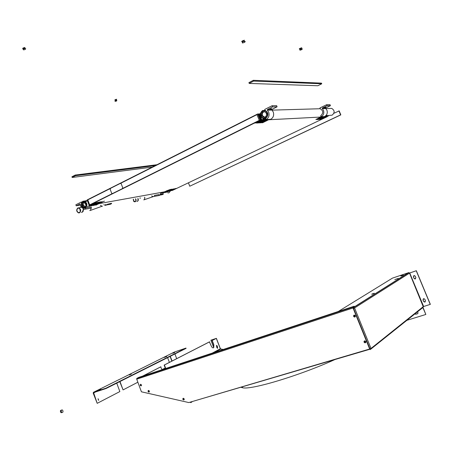 <?xml version="1.0" encoding="UTF-8"?>
<svg xmlns="http://www.w3.org/2000/svg" width="453" height="453" viewBox="0 0 453 453"><rect width="100%" height="100%" fill="white"/><g stroke="black" fill="none" stroke-linecap="round" stroke-linejoin="round"><path stroke-width="0.68" d="M183.193 398.295C182.542 398.957 182.689 399.518 183.629 399.982L183.822 399.954C184.467 399.297 184.326 398.731 183.386 398.272L184.037 399.835M183.278 398.272L184.111 399.744M183.403 398.272L184.178 399.637M148.414 390.475L148.04 390.882L148.176 391.698L148.827 392.117L149.326 391.828L149.331 391.03L148.743 390.475L148.414 390.475L149.201 391.987M148.539 390.452L149.28 391.902M148.669 390.458L149.348 391.788M140.515 384.297L140.203 385.356L141.115 385.905L141.427 384.852L140.515 384.297M140.543 384.291L141.291 385.809M141.37 385.718L140.657 384.274M141.444 385.605L140.787 384.286M364.552 340.899C363.691 341.636 363.827 342.281 364.965 342.83L365.322 342.796C366.177 342.066 366.041 341.42 364.908 340.871L364.552 340.899M364.365 340.984L364.371 342.326L365.65 342.61M364.444 340.945L365.243 342.615L365.707 342.542M364.529 340.911L365.384 342.513L365.764 342.468M354.099 315.124C353.261 315.849 353.385 316.488 354.473 317.043L354.863 317.009C355.707 316.285 355.582 315.645 354.495 315.09L354.099 315.124M353.974 315.175L353.895 316.522L355.135 316.857M354.053 315.141L354.761 316.851L355.203 316.8M354.138 315.112L354.903 316.755L355.26 316.732M217.655 348.278L216.885 347.655L216.421 345.446L217.293 345.973L217.655 348.278M403.3 275.13L400.837 276.03L403.3 275.13M374.393 293.306L371.726 294.28L374.393 293.306M394.79 279.62L398.249 278.402L394.79 279.62M241.132 387.349L242.644 387.774C251.279 390.044 299.071 375.786 334.671 359.671M338.261 311.494L392.462 278.119L408.883 272.587L409.495 273.051L423.221 306.681L423.64 306.505L409.716 273.006L354.574 307.949L370.967 348.346L369.784 348.838M423.43 306.579L423.04 307.389L370.673 349.257M190.52 402.287L190.787 402.632L190.758 402.021M190.741 402.502L191.506 402.032M216.455 345.401L217.525 347.27L217.48 348.306M162.015 369.699L160.662 366.873L142.729 376.069M220.322 348.725L216.308 338.38L212.202 340.492L213.816 344.693L213.799 347.53C212.95 348.266 212.106 347.768 211.268 346.024L209.405 341.879L164.15 365.084L165.458 368.561M216.308 338.38L210.894 340.203L216.109 338.442L211.959 340.571L213.573 344.773L213.561 347.61L213.244 347.893M160.923 366.788L142.989 375.984M209.648 341.8L164.405 364.999L165.713 368.482M353.232 308.034L354.574 307.949M354.229 306.217L352.915 307.111L353.023 307.966L369.671 349.008L188.805 402.564L141.427 391.811L136.732 379.189L136.761 378.425L138.612 377.428L354.229 306.217L354.388 306.607L353.153 307.389L353.17 307.87L370.107 349.184L423.221 306.681M223.227 349.484L220.549 348.997L220.6 348.623L212.361 353.074M214.014 352.53L220.736 349.031M370.061 349.201L370.271 349.58L370.696 348.567M354.291 308.131L353.102 307.632M353.68 306.404L350.435 307.474M369.671 349.008L370.271 349.58M406.868 320.322L425.848 314.467L423.011 307.411M425.848 314.467L422.847 307.542M414.999 313.816L415.775 314.184L417.745 313.595M414.903 313.895L415.678 314.263L417.394 313.793C418.227 313.25 418.221 312.621 417.377 311.919M216.783 345.599L217.117 346.217M216.54 345.424L217.214 346.471M210.894 340.203L213.669 347.428M353.391 308.425L353.918 308.244M353.38 308.385L353.901 308.21M190.741 401.992L191.251 401.839M409.716 273.006L416.335 270.718L409.472 273.068M416.335 270.718L430.35 304.348L423.64 306.505M423.3 298.816L423.074 299.914L423.657 301.313L424.648 302.026L425.276 301.862M413.765 275.684L413.481 276.845L414.059 278.233L414.993 278.929L415.594 278.805M423.561 301.387L424.552 302.1L425.497 300.769L424.914 299.371L423.929 298.657L422.983 299.988L423.657 301.313M413.963 278.295L414.891 278.997L415.871 277.655L415.293 276.262L414.365 275.566L413.379 276.908L414.059 278.233M416.239 270.781L430.259 304.427M401.72 275.769L402.859 275.186L401.72 275.769M402.468 275.299C400.639 275.996 400.378 276.16 401.681 275.792C403.515 275.09 403.776 274.926 402.468 275.299M372.638 294.02L373.844 293.368L372.638 294.02M373.549 293.448C371.534 294.212 371.217 294.416 372.593 294.048C374.608 293.278 374.925 293.08 373.549 293.448M98.052 398.753L98.488 400.288M98.108 398.714L98.669 400.248L98.108 398.714M173.98 360.044L174.473 359.79M174.677 352.547L172.786 353.261L174.677 352.547M131.319 374.172L129.298 374.942L131.319 374.172M164.167 357.462L166.71 356.545L164.167 357.462M98.142 390.35L100.9 389.365L98.142 390.35M119.456 379.376L93.448 392.315L93.205 393.113L97.202 403.334L93.567 392.632L106.076 388.51L186.092 348.357L185.985 348.08L174.433 352.026L119.264 379.518M169.394 362.394L167.599 357.638M170.283 356.29L172.072 361.024M170.073 356.398L171.857 361.132M97.202 403.334L119.852 391.568L116.749 383.153M119.988 381.528L123.074 389.897L137.859 382.213M119.762 381.641L123.074 389.897M176.693 358.657L174.915 353.963M162.004 369.676L165.243 367.989M93.448 392.315L105.957 388.181L185.985 348.08M106.076 388.51L105.957 388.181M174.354 352.576L172.887 353.187L174.354 352.576M173.21 353.142L174.411 352.547L173.21 353.142M131.053 374.155L129.411 374.852L131.053 374.155M129.711 374.829L131.121 374.127L129.711 374.829M89.156 205.413L260.181 120.204L257.672 113.98L87.118 199.943L89.156 205.413L172.463 190.407L327.191 116.721L326.987 116.228M260.181 120.204L327.191 116.721M257.672 113.98L259.597 113.907M167.91 192.933L169.054 192.723L170.504 190.815M85.379 208.069L83.935 208.267C80.815 206.319 80.453 203.986 82.837 201.257L84.303 201.058C87.418 203.023 87.774 205.362 85.379 208.069L85.759 209.093L83.89 209.348L80.725 206.358L80.073 203.918L76.223 205.804L75.849 204.79L81.189 202.089L81.568 202.633C80.928 206.5 82.197 208.312 85.379 208.069L91.042 207.032L91.421 208.046L85.759 209.093M83.029 201.772C80.136 203.063 82.389 209.116 85.187 207.559C88.097 206.274 85.821 200.186 83.029 201.772M329.835 115.356L332.123 115.164C334.903 112.672 334.773 110.424 331.732 108.403L329.727 108.46M262.519 110.56L265.158 110.334C268.635 112.74 268.805 115.419 265.673 118.363L263.08 118.59C259.586 116.211 259.399 113.533 262.519 110.56M265.435 117.78C269.359 116.019 266.534 109.043 262.757 111.144C258.861 112.916 261.658 119.847 265.435 117.78M261.251 119.892L258.952 114.19L258.204 114.218L260.509 119.926L261.251 119.892M140.606 198.052L139.734 198.103M84.105 202.298L83.024 204.263L84.926 206.879M85.996 204.92C85.844 206.375 85.175 207.072 83.992 207.01L82.225 204.405C82.372 202.944 83.046 202.253 84.235 202.321L85.996 204.92M81.648 204.326C83.358 200.588 85 200.815 86.58 204.999C84.858 208.731 83.21 208.51 81.648 204.326M264.359 111.687C262.593 112.31 261.964 113.601 262.468 115.577L264.518 117.202M266.387 113.312C266.828 115.951 265.843 117.225 263.431 117.146L261.811 115.606C261.37 112.967 262.361 111.687 264.784 111.778L266.387 113.312M261.109 115.957C259.246 111.783 265.503 108.618 267.094 112.956C268.963 117.163 262.678 120.283 261.109 115.957M171.778 190.266L173.25 189.92L171.778 190.266M172.316 190.011L174.014 189.575L172.808 189.756L174.547 189.32L173.346 189.501L175.084 189.06L173.907 189.252L175.402 188.901L174.45 188.992L175.622 188.793L173.374 189.49L174.552 189.303L173.057 189.654L173.771 189.677L172.299 190.017M175.917 188.652L174.467 188.986L175.917 188.652M176.455 188.397L175.215 188.629L176.455 188.397M321.387 118.958L323.657 118.295L321.387 118.958M324.02 118.108L323.006 118.188L324.988 117.655L324.071 117.661L325.667 117.333L324.365 117.537L325.005 117.638L323.425 117.984L324.02 118.108M324.79 117.338L326.958 116.732L324.79 117.338M326.789 116.319L326.958 116.732M322.27 118.941L320.679 119.281L322.293 118.929M321.59 119.264L320.684 119.292L321.59 119.264M170.181 190.554L171.347 190.356L169.626 190.804L170.775 190.656L169.62 190.821L171.868 190.107L170.673 190.3L174.875 188.674L170.181 190.554M320.118 119.031L321.024 119.003L319.439 119.354L320.26 119.394L319.41 119.366L323.046 118.052L322.134 118.069L323.719 117.718L322.808 117.735L325.701 116.8L324.467 116.953L325.112 117.055L320.118 119.031M325.52 116.387L325.69 116.8M168.573 190.843L173.482 188.884L168.573 190.843M168.256 190.99L169.728 190.651L168.256 190.99M319.512 118.777L320.43 118.748L318.142 119.422L318.98 119.467L318.125 119.439L321.109 118.426L319.512 118.777M321.483 118.25L320.458 118.329L323.821 117.134L322.898 117.146L324.427 116.868L322.927 117.134L323.855 117.134L321.556 117.791L322.485 117.786L320.871 118.12L321.483 118.25M324.314 116.568L324.439 116.868L324.303 116.568M167.491 190.872L168.697 190.679L167.157 191.036M168.969 190.537L167.695 190.775M168.029 190.617L169.212 190.419M169.507 190.277L168.239 190.52M168.573 190.356L169.756 190.158M169.116 190.101L170.317 189.909L168.776 190.26M169.654 189.841L170.86 189.648L169.32 190M171.359 189.394L169.864 189.739M171.67 189.246L170.407 189.484M171.863 189.173L170.175 189.592M170.277 189.909L169.071 190.101L171.149 189.496M169.733 190.169L168.527 190.362L170.068 190.011M169.196 190.43L167.989 190.622L169.53 190.266M168.652 190.685L167.446 190.877L168.986 190.526M166.415 191.393L168.159 190.94L166.619 191.291M166.953 191.132L168.448 190.781M317.542 119.179L318.476 119.162L316.823 119.507L318.182 119.286M318.227 118.85L319.155 118.833L317.802 119.054M318.906 118.522L319.841 118.505L318.487 118.726M319.597 118.199L320.526 118.182L319.172 118.397M320.282 117.871L321.211 117.854L319.858 118.074M321.573 117.667L320.543 117.746M320.967 117.542L321.885 117.514M322.259 117.338L321.228 117.418M322.542 117.202L321.619 117.214L323.153 116.931L323.034 116.631L323.165 116.931L321.647 117.202L322.57 117.191M321.856 117.531L320.934 117.542L322.281 117.327M321.171 117.854L320.243 117.871L321.596 117.655M319.807 118.51L318.872 118.527L320.911 117.978M318.442 119.162L317.513 119.19L319.133 118.845L318.187 118.85L319.546 118.635M317.683 119.547L316.834 119.518L317.785 119.473M165.866 191.166L167.35 190.826L165.843 191.177M166.404 190.906L170.266 189.456L166.387 190.917M166.494 191.234L164.762 191.693L166.511 191.223M316.239 119.252L317.168 119.224L316.217 119.264L318.227 118.72L317.61 118.595L319.223 118.239L318.289 118.261L320.288 117.735L319.274 117.803L318.963 117.95L319.625 118.052L318.272 118.278L319.206 118.261L317.587 118.607L318.521 118.59L316.902 118.935L317.836 118.918L316.239 119.252M319.676 117.61L320.288 117.735L319.648 117.621L321.262 117.27L320.65 117.14L321.873 116.999L319.676 117.61M321.749 116.698L321.885 116.999M315.843 119.445L316.885 119.36L315.843 119.445M98.969 203.34L100.826 202.916L98.969 203.34M99.547 203.052L101.682 202.519L99.547 203.052M100.124 202.768L102.253 202.236L100.102 202.78M101.279 202.197L104.49 201.132L101.279 202.197M98.635 203.505L100.526 203.091L98.635 203.505M99.898 203.374L98.375 203.635L99.898 203.374M262.366 122.338L263.601 122.293L261.602 122.695L262.768 122.746L261.568 122.706L263.284 122.452L262.338 122.35L264.326 121.936L263.436 121.806L264.79 121.704L262.366 122.338M263.878 121.591L264.767 121.715L263.85 121.602L265.549 121.33L264.603 121.228L264.948 121.059L266.602 120.826L265.707 120.679L267.055 120.583L265.679 120.696L266.619 120.798L264.631 121.211L265.877 121.189L263.878 121.591M266.149 120.464L267.032 120.594L266.121 120.475L267.814 120.209L266.879 120.102L267.225 119.926L268.788 119.756L266.149 120.464M268.652 119.411L268.805 119.756M98.731 203.295L97.106 203.607L98.731 203.295M97.463 203.425L99.609 202.887L97.44 203.437M98.041 203.142L100.187 202.604L98.041 203.142M98.618 202.853L100.764 202.315L98.618 202.853M99.196 202.565L101.064 202.14M99.773 202.281L101.342 202.032L99.417 202.457M100.356 201.993L101.919 201.744L99.994 202.168M101.863 201.744L100.334 202.004M100.017 202.157L101.642 201.857M101.285 202.032L99.751 202.287M98.397 203.465L97.123 203.595M96.546 203.878L98.176 203.573M97.803 203.788L96.285 204.009M96.308 204.003L97.82 203.782M96.885 203.714L98.454 203.459L96.529 203.89M262.298 122.185L259.875 122.797L261.041 122.848L259.846 122.808L261.874 122.418L260.6 122.435L262.327 122.174L261.375 122.072L263.839 121.427L262.887 121.319L263.233 121.149L264.897 120.917L263.991 120.775L265.656 120.543L264.393 120.549L266.404 120.153L265.152 120.175L267.094 119.841L265.181 120.164L266.449 120.153L264.422 120.538L265.69 120.532L263.663 120.917L264.931 120.906L263.204 121.166L264.173 121.285L262.446 121.54L263.414 121.659L261.692 121.919L262.644 122.016L262.298 122.185M266.97 119.496L267.106 119.841L266.953 119.496M94.785 204.093L96.33 203.827L94.207 204.377L95.73 204.161L94.184 204.388L96.308 203.839L94.728 204.093L98.397 202.802L94.785 204.093M97.101 202.938L99.558 202.225L97.101 202.938M98.261 202.366L100.356 201.862L98.261 202.366M258.906 122.537L260.164 122.491L258.148 122.91L259.326 122.944L258.108 122.91L260.135 122.503L258.861 122.531L260.905 122.14L259.637 122.174L261.664 121.766L260.741 121.625L262.423 121.387L260.718 121.636L261.675 121.738L259.665 122.157L260.577 122.287L258.906 122.537M261.188 121.404L262.412 121.376L261.143 121.398L263.182 121.013L261.902 121.019L263.929 120.623L262.683 120.662L264.688 120.243L263.431 120.266L265.396 119.932L263.765 120.124L264.716 120.226L262.695 120.634L263.612 120.781L261.188 121.404M265.147 119.343L265.384 119.932M92.667 204.473L94.224 204.207L92.055 204.75L93.624 204.541L92.067 204.767L94.802 203.918L93.216 204.178L97.157 202.774L95.209 203.204L96.54 203.057L94.405 203.607L95.962 203.346L92.667 204.473M95.566 203.029L97.44 202.61L95.549 203.04M96.149 202.74L98.261 202.236L96.149 202.74M257.157 122.633L258.425 122.587L256.381 123.001L257.581 123.046L256.37 123.029L258.867 122.372L257.893 122.27L259.914 121.851L258.652 121.891L260.673 121.472L259.416 121.512L261.438 121.093L260.526 120.962L261.908 120.86L260.939 120.753L261.29 120.577L262.672 120.481L261.709 120.373L262.055 120.198L263.674 120.022L262.027 120.215L262.989 120.322L260.968 120.736L262.242 120.713L259.427 121.483L260.718 121.472L258.969 121.732L259.943 121.834L259.597 122.004L257.904 122.242L259.184 122.214L257.157 122.633M92.423 204.428L89.937 205.152L92.112 204.603L90.475 204.858L92.44 204.422L91.059 204.569L93.024 204.133L91.636 204.28L93.601 203.844L92.497 203.878L94.462 203.442L93.08 203.584L95.045 203.154L93.443 203.408L95.589 202.853L94.026 203.114L96.149 202.61L93.964 203.12L95.566 202.865L92.219 203.986L93.845 203.72L91.087 204.558L92.423 204.428M256.67 122.689L254.586 123.114L257.417 122.338L256.109 122.355L257.876 122.089L256.891 121.987L257.236 121.817L258.94 121.58L257.638 121.591L259.694 121.189L258.42 121.228L260.458 120.804L259.173 120.826L261.919 120.113L260.277 120.305L261.251 120.413L259.507 120.685L260.486 120.792L260.135 120.968L258.437 121.2L259.739 121.189L257.978 121.449L258.974 121.568L257.213 121.829L258.21 121.948L255.39 122.735L256.67 122.689M259.433 113.918L261.93 120.113L259.416 113.918M103.771 204.699L105.521 205.441L106.042 205.186M111.58 203.267L107.361 204.297L106.302 205.011L105.43 204.394M110.447 204.246L111.563 203.522M163.42 193.759L160.294 194.331M162.338 194.66L163.403 193.992M160.277 194.569L159.111 195.215M157.723 195.764L159.213 195.486L158.867 194.592L154.428 195.407L154.779 196.308L153.023 196.557L151.579 195.928M159.213 195.486L154.779 196.308M324.722 107.514L325.803 107.208L324.722 107.514M321.137 116.727L324.603 116.551C326.998 115.096 327.774 112.978 326.93 110.198L325.752 108.516L322.293 108.618L323.476 110.317C324.331 113.12 323.55 115.255 321.137 116.727L320.718 115.713C323.635 112.956 323.397 110.606 320.011 108.658L319.943 107.956L326.573 104.734L330.005 104.671L330.424 105.685L326.992 105.759L326.573 104.734M322.293 108.618L322.383 107.99L325.843 107.899L330.424 105.685M325.843 107.899L325.752 108.516M322.383 107.99L326.992 105.759M89.83 208.34L91.421 208.046M76.223 205.804L80.402 205.062M270.35 108.924L271.641 108.595L270.35 108.924M266.149 119.541L270.735 119.303C273.374 117.633 274.218 115.198 273.261 112.004L271.942 110.068L267.361 110.204L268.686 112.157C269.654 115.39 268.81 117.848 266.149 119.541L265.673 118.363C268.884 115.204 268.601 112.497 264.829 110.249L264.745 109.433L272.072 105.736L276.624 105.651L277.094 106.817L272.553 106.914L272.072 105.736M267.361 110.204L267.451 109.484L272.038 109.36L277.094 106.817M272.038 109.36L271.942 110.068M267.451 109.484L272.553 106.914M79.581 212.785L78.59 212.927C76.381 211.562 76.115 209.915 77.791 207.984L78.794 207.842C80.996 209.218 81.263 210.866 79.581 212.785M77.893 208.25L78.782 208.125C80.742 209.348 80.974 210.815 79.479 212.519L78.601 212.644C76.636 211.432 76.398 209.966 77.893 208.25M79.756 208.674L80.306 211.596M135.911 200.05L135.821 199.541M135.741 199.348L135.911 200.26M135.69 198.844C136.37 200.039 136.234 200.996 135.277 201.704L134.547 201.811L133.652 201.285L133.233 199.292M135.436 198.89C136.132 199.926 136.053 200.787 135.187 201.466L133.754 201.058L133.488 199.246M135.617 199.116L135.872 200.52M121.223 183.793L120.402 183.369L110.47 188.374L110.187 189.348L111.631 193.176L112.44 193.595L122.401 188.635L122.689 187.655L121.223 183.793M23.539 48.771L23.437 48.782C22.463 48.799 22.407 48.522 23.256 47.95L24.926 47.514L24.768 48.352M23.403 48.409L24.264 47.859L24.847 48.573M23.935 49.853L23.454 49.83C22.741 49.456 23.239 49.032 24.955 48.562C25.917 48.545 25.98 48.822 25.136 49.388L24.473 49.751M115.238 100.272L114.852 99.858L116.127 99.343L116.659 99.275L116.319 99.864M115.147 100.039L116.228 99.632L116.863 100.685L116.223 101.149M115.787 101.279L115.051 101.268C114.683 101.042 115.158 100.713 116.483 100.277M242.666 41.625L242.582 41.648C241.426 41.852 241.381 41.591 242.451 40.872L244.388 40.198L244.059 41.025M242.542 41.319L243.521 40.657L244.269 41.54M243.238 42.933L242.536 42.961C241.874 42.707 242.48 42.225 244.36 41.517C245.509 41.314 245.554 41.568 244.495 42.282L244.054 42.61M300.096 48.941L300.067 48.947C299.105 49.179 298.997 49.026 299.756 48.482L301.726 47.741L301.33 48.397M299.999 48.709L301.234 48.165L301.551 48.935M300.718 50.09L299.92 50.13C299.49 49.932 300.045 49.53 301.585 48.924C302.542 48.692 302.649 48.845 301.896 49.383L301.341 49.836M62.061 412.536C60.895 412.989 60.351 412.355 60.43 410.639L61.382 410.078M61.449 412.071L61.11 410.826M61.2 410.39C62.367 409.461 62.967 409.988 63.012 411.97C61.851 412.904 61.246 412.377 61.2 410.39M338.929 110.894L340.588 114.892L189.75 186.223L340.832 114.881L339.178 110.889L333.867 113.307M329.541 115.368L327.111 116.529M188.425 182.808L189.75 186.223M321.755 83.782L321.483 83.131L253.301 80.306L248.901 82.65L249.212 83.42L317.847 85.747L321.755 83.782L253.618 81.081L253.301 80.306M249.212 83.42L253.618 81.081M75.192 175.051L71.925 176.789L72.174 177.463L75.447 175.724L75.192 175.051L156.976 164.733M75.447 175.724L155.345 165.555M72.174 177.463L152.299 167.089M210.775 353.929L210.402 354.133M190.787 402.632L191.998 401.885M369.807 349.274L191.494 401.766M408.589 272.615L353.232 307.587M136.732 379.189L353.023 307.966M136.885 378.312L352.995 306.998M422.179 308.08L423.079 307.797M369.948 348.787L353.555 308.374M93.443 393.034L95.577 391.97M110.272 188.544L87.803 199.864L89.683 204.886L112.225 193.646M120.645 183.318L256.97 114.637L259.275 120.351L122.582 188.488M326.675 116.376L326.302 116.551M166.863 192.293L169.813 190.889M325.605 116.591L328.21 115.351M165.254 192.587L168.21 191.177M324.982 116.347L326.947 115.413M163.635 192.882L166.596 191.466M162.004 193.176L164.971 191.755M160.362 193.476L163.335 192.049M319.988 117.095L321.075 116.574M95.708 205.226L98.867 203.663M93.624 205.605L96.789 204.037M91.529 205.99L94.694 204.411M265.282 119.688L266.053 119.303M89.417 206.37L92.588 204.79M263.346 119.881L265.792 118.663M260.299 113.782L259.535 114.167M87.423 200.764L85.589 201.693M87.287 206.761L90.47 205.175M261.828 119.858L264.076 118.743M111.404 203.793L107.202 204.569M106.302 205.011L110.509 204.235M163.25 194.241L160.124 194.818M159.269 195.226L162.395 194.648M81.336 202.072L81.987 201.959L81.325 202.066M80.464 211.019L80.119 209.156M80.09 209.105L80.458 211.075M83.341 209.201L82.412 212.191M80.374 207.559L81.195 207.332M83.261 209.167L83.063 211.489L81.415 212.44M102.503 206.121L102.106 206.313L100.413 205.311M91.053 207.061L91.302 207.553L90.481 210.407L89.745 210.549M83.075 211.551L83.516 209.258M83.545 209.269L83.052 211.585M144.513 197.225L144.869 197.791L144.269 199.745L143.743 199.841M136.863 201.404L137.486 201.291C138.442 200.583 138.578 199.631 137.899 198.437L138.159 200.577M135.883 200.464L135.645 199.167M242.644 387.774L242.344 386.992M191.755 401.958L190.764 402.57M191.376 401.8L190.577 402.292M353.572 307.559L408.883 272.587M136.761 378.425L352.915 307.111M220.594 348.98L223.278 349.467M216.387 338.34L220.379 348.719M189.92 402.236L190.52 402.372M87.338 200.537L84.303 201.058M331.732 108.403L325.815 108.573M320.305 108.731L272.01 110.136M83.992 207.01L84.79 206.862M263.431 117.146L264.082 117.112M260.345 113.533L259.456 113.98M87.361 200.6L85.436 201.568M90.577 210.356L101.829 206.325M78.601 212.644L79.592 212.457M78.794 207.842L81.24 207.4M144.337 199.711L153.369 196.591M137.944 198.431L137.91 200.956M134.558 201.557L135.26 201.421M23.256 47.95L24.926 47.514M23.624 48.992L23.369 48.324M114.852 99.858L116.659 99.275M115.396 100.685L115.124 99.988M242.451 40.872L244.388 40.198M242.876 42.14L242.502 41.223M299.756 48.482L301.726 47.741M300.322 49.473L299.977 48.641"/></g></svg>
